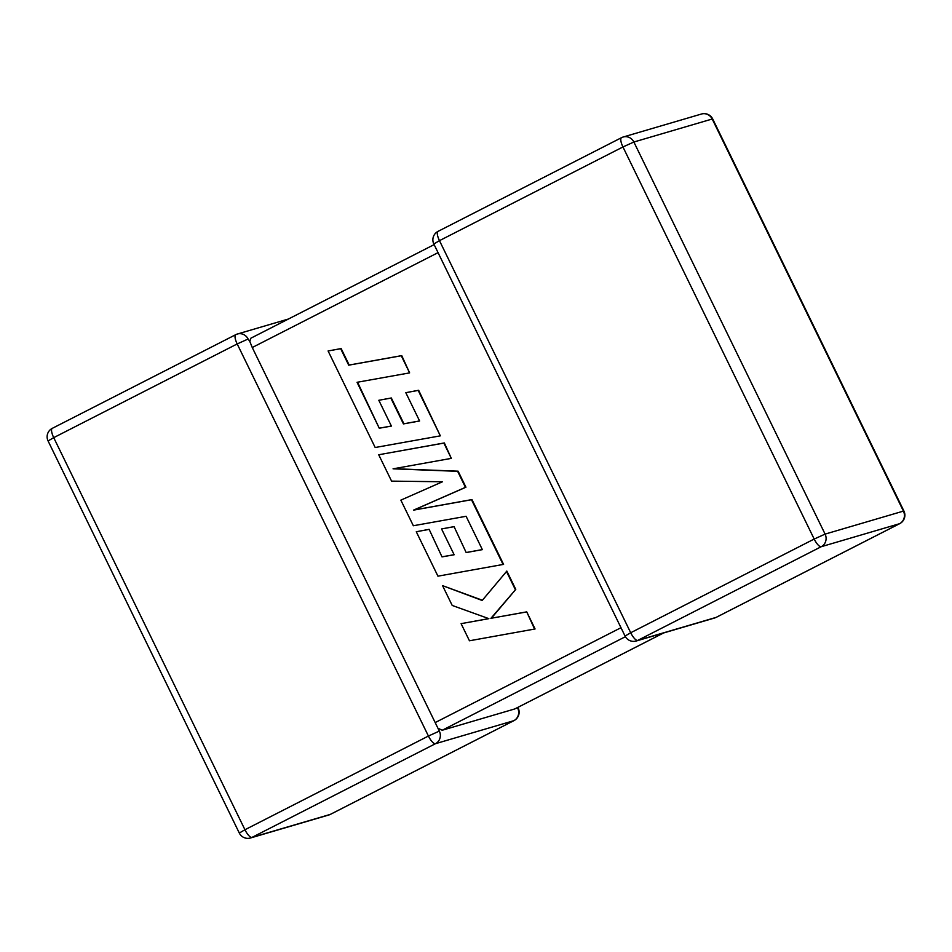 <?xml version="1.0" encoding="UTF-8"?>
<svg xmlns="http://www.w3.org/2000/svg" width="952" height="952" viewBox="0 0 952 952"><rect width="100%" height="100%" fill="white"/><g stroke="black" fill="none" stroke-linecap="round" stroke-linejoin="round"><path stroke-width="1.43" d="M248.103 339.007A9.484 8.996 73.6 0 0 235.929 334.592A9.484 2.951 62.9 0 0 235.763 334.664A9.484 2.951 62.9 0 0 237.191 343.946L53.717 437.646L244.95 829.739L428.424 736.039L237.191 343.946L248.103 339.007L249.805 341.435L250.816 338.222L434.148 244.616M438.063 252.637L252.256 347.516L249.805 341.435M439.336 731.088A9.484 8.996 73.6 0 1 435.457 743.702L251.982 837.403L330.308 814.4L513.794 720.7L435.457 743.702A9.484 2.951 62.9 0 1 428.424 736.039L439.336 731.088L435.183 722.58L620.99 627.701M663.592 632.973L514.782 708.942L442.216 730.243L438.61 728.53M252.256 347.516L435.183 722.58M517.852 707.384L518.174 708.026L517.281 707.681M379.265 428.221L357.06 382.299L409.622 372.887L401.268 355.75L348.706 365.175L340.673 348.706L328.095 350.967L375.183 447.511L440.336 435.849L418.178 390.415L405.802 392.676L419.606 420.986L403.434 423.914L390.844 398.103L378.813 400.28L391.403 426.091L379.265 428.221L357.559 382.216M409.622 372.887L401.744 355.62L349.182 365.032L341.149 348.563L328.095 350.967M440.336 435.849L418.654 390.272L405.802 392.676M419.582 420.939L403.91 423.771L391.32 397.972L378.813 400.28M391.379 426.044L379.741 428.091M503.096 564.524L471.49 499.729L413.501 510.141L465.457 487.353L457.638 471.323L393.057 468.824L451.319 458.376L443.87 443.085L378.717 454.758L391.581 481.129L442.502 481.76L400.851 500.133L413.346 525.742L466.099 516.293L482.355 549.637L466.183 552.565L454.068 526.623L441.561 528.943L454.152 554.754L442.014 556.884L429.126 529.336L416.274 531.74L437.944 576.174L503.572 564.381L471.966 499.586L413.989 509.998L465.933 487.21L458.114 471.18L393.783 468.693M378.717 454.758L444.346 442.942L451.319 458.376M482.331 549.578L466.658 552.434M466.183 552.565L454.068 526.623M453.592 526.765L441.561 528.943M454.128 554.695L442.49 556.741M442.014 556.884L429.126 529.336M428.65 529.479L416.274 531.74M442.561 585.647L452.212 605.448L488.864 618.657L461.101 623.655L469.455 640.779L535.072 628.963L526.73 611.862L491.375 618.217L515.77 589.395L506.845 571.093L482.176 600.486L442.561 585.647L482.378 600.248M534.596 629.105L526.73 611.862M526.254 611.993L491.375 618.217M490.887 618.36L515.77 589.395M515.294 589.526L506.369 571.236M488.769 618.621L461.101 623.655M514.782 708.942L663.508 632.997M625.404 636.698L442.216 730.243M637.733 640.41L716.071 617.408L899.557 523.707L821.219 546.71L637.733 640.41A9.484 2.951 -117.1 0 1 630.7 632.747L814.186 539.046L622.953 146.965L439.467 240.654L630.7 632.747L625.059 636.055A9.484 9.484 0 0 0 636.257 640.993A9.484 8.996 73.6 0 0 637.733 640.41M903.424 511.105L712.203 119.012L633.865 142.015L825.098 534.108L903.424 511.105A9.484 8.996 73.6 0 1 899.557 523.707A9.484 2.951 -117.1 0 0 899.723 523.648A9.484 9.484 0 0 0 903.924 511.045L903.424 511.105M825.098 534.108L814.186 539.046A9.484 2.951 -117.1 0 0 821.219 546.71A9.484 8.996 73.6 0 0 825.098 534.108M438.206 231.3A9.484 2.951 -117.1 0 0 438.039 231.372A9.484 9.484 0 0 0 433.826 243.974L439.467 240.654A9.484 2.951 -117.1 0 1 438.039 231.372L621.525 137.671A9.484 2.951 -117.1 0 0 622.953 146.965L633.865 142.015A9.484 8.996 73.6 0 0 623.167 137.017A9.484 9.484 0 0 0 621.525 137.671A9.484 2.951 -117.1 0 1 621.692 137.6A9.484 8.996 73.6 0 1 623.167 137.017L701.505 114.014A9.484 8.996 73.6 0 1 712.203 119.012L712.691 118.952A9.484 9.484 0 0 0 701.505 114.014M899.902 523.517A9.484 2.951 -117.1 0 1 899.723 523.648L716.237 617.336A9.484 2.951 -117.1 0 1 716.071 617.408A9.484 8.996 73.6 0 1 714.595 617.991L636.257 640.993M716.38 617.241A9.484 2.951 -117.1 0 1 716.237 617.336A9.484 9.484 0 0 1 714.595 617.991M48.076 440.954L53.717 437.646A9.484 2.951 62.9 0 1 52.277 428.352A9.484 9.484 0 0 0 48.076 440.954L239.309 833.048A9.484 9.484 0 0 0 250.495 837.986A9.484 8.996 73.6 0 0 251.982 837.403A9.484 2.951 62.9 0 1 244.95 829.739L239.309 833.048M52.443 428.293A9.484 2.951 62.9 0 0 52.277 428.352L235.763 334.664A9.484 9.484 0 0 1 237.405 334.009L288.408 319.027M328.833 814.983A9.484 9.484 0 0 0 330.475 814.329A9.484 2.951 62.9 0 1 330.308 814.4A9.484 8.996 73.6 0 1 328.833 814.983L250.495 837.986M517.674 708.086A9.484 8.996 73.6 0 1 513.794 720.7A9.484 2.951 62.9 0 0 513.961 720.628L330.475 814.329A9.484 2.951 62.9 0 0 330.618 814.234M518.174 708.026A9.484 9.484 0 0 1 513.961 720.628A9.484 2.951 62.9 0 0 514.139 720.509M903.924 511.045L712.691 118.952M433.826 243.974L625.059 636.055"/></g></svg>
